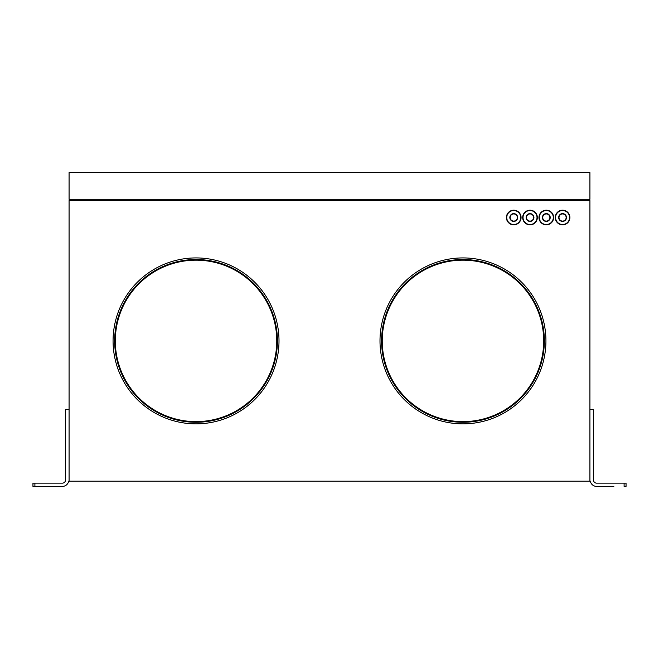 <?xml version="1.0" encoding="UTF-8"?>
<svg xmlns="http://www.w3.org/2000/svg" width="659" height="659" viewBox="0 0 659 659"><rect width="100%" height="100%" fill="white"/><g stroke="black" fill="none" stroke-linecap="round" stroke-linejoin="round"><path stroke-width="0.99" d="M69.08 409.577L65.505 409.577L65.505 480.024A3.122 3.122 0 0 1 62.374 483.146L32.95 483.146L32.95 486.4L62.374 486.4A6.384 6.384 0 0 0 68.651 481.194L590.349 481.194A6.384 6.384 0 0 0 596.626 486.4L605.703 486.4M589.92 481.194L589.92 200.591L69.08 200.591L69.08 481.194M589.92 172.6L69.08 172.6L69.08 199.29L589.92 199.29L589.92 172.6M593.495 480.024A3.122 3.122 0 0 0 596.626 483.146A3.122 3.122 0 0 1 593.495 480.024L593.495 409.577L589.92 409.577M596.626 486.4L613.842 486.4M626.05 483.146L626.05 486.4L626.05 483.146L596.626 483.146M624.098 483.146L624.098 486.4L626.05 486.4M65.505 480.024A3.122 3.122 0 0 1 62.374 483.146M562.572 221.103A3.583 3.583 0 0 0 566.155 217.519A3.583 3.583 0 0 0 562.572 213.936A3.583 3.583 0 0 0 558.989 217.519A3.583 3.583 0 0 0 562.572 221.103L562.572 221.424A3.905 3.905 0 0 0 566.476 217.519A3.905 3.905 0 0 0 562.572 213.615A3.905 3.905 0 0 0 558.667 217.519A3.905 3.905 0 0 0 562.572 221.424M546.295 210.196A7.323 7.323 0 0 1 553.618 217.519A7.323 7.323 0 0 1 546.295 224.843A7.323 7.323 0 0 1 538.971 217.519A7.323 7.323 0 0 1 546.295 210.196L546.295 210.526A7.002 7.002 0 0 0 539.301 217.519A7.002 7.002 0 0 0 546.295 224.521A7.002 7.002 0 0 0 553.296 217.519A7.002 7.002 0 0 0 546.295 210.526M546.295 221.103A3.583 3.583 0 0 0 549.878 217.519A3.583 3.583 0 0 0 546.295 213.936A3.583 3.583 0 0 0 542.719 217.519A3.583 3.583 0 0 0 546.295 221.103L546.295 221.424A3.905 3.905 0 0 0 550.207 217.519A3.905 3.905 0 0 0 546.295 213.615A3.905 3.905 0 0 0 542.39 217.519A3.905 3.905 0 0 0 546.295 221.424M196.036 260.165A80.727 80.727 0 0 0 115.309 340.892A80.727 80.727 0 0 0 196.036 421.62A80.727 80.727 0 0 0 276.764 340.892A80.727 80.727 0 0 0 196.036 260.165M196.036 259.514A81.378 81.378 0 0 1 277.414 340.892A81.378 81.378 0 0 1 196.036 422.271A81.378 81.378 0 0 1 114.658 340.892A81.378 81.378 0 0 1 196.036 259.514M513.748 221.103A3.583 3.583 0 0 0 517.323 217.519A3.583 3.583 0 0 0 513.748 213.936A3.583 3.583 0 0 0 510.165 217.519A3.583 3.583 0 0 0 513.748 221.103L513.748 221.424A3.905 3.905 0 0 0 517.653 217.519A3.905 3.905 0 0 0 513.748 213.615A3.905 3.905 0 0 0 509.835 217.519A3.905 3.905 0 0 0 513.748 221.424M513.748 210.196A7.323 7.323 0 0 1 521.071 217.519A7.323 7.323 0 0 1 513.748 224.843A7.323 7.323 0 0 1 506.417 217.519A7.323 7.323 0 0 1 513.748 210.196L513.748 210.526A7.002 7.002 0 0 0 506.746 217.519A7.002 7.002 0 0 0 513.748 224.521A7.002 7.002 0 0 0 520.742 217.519A7.002 7.002 0 0 0 513.748 210.526M196.036 423.861A82.968 82.968 0 0 1 113.068 340.892A82.968 82.968 0 0 1 196.036 257.924A82.968 82.968 0 0 1 279.004 340.892A82.968 82.968 0 0 1 196.036 423.861M530.017 210.526A7.002 7.002 0 0 0 523.024 217.519A7.002 7.002 0 0 0 530.017 224.521A7.002 7.002 0 0 0 537.019 217.519A7.002 7.002 0 0 0 530.017 210.526L530.017 210.196A7.323 7.323 0 0 1 537.349 217.519A7.323 7.323 0 0 1 530.017 224.843A7.323 7.323 0 0 0 537.349 217.519A7.323 7.323 0 0 0 530.017 210.196A7.323 7.323 0 0 0 522.694 217.519A7.323 7.323 0 0 0 530.017 224.843M530.017 221.103A3.583 3.583 0 0 0 533.601 217.519A3.583 3.583 0 0 0 530.017 213.936A3.583 3.583 0 0 0 526.442 217.519A3.583 3.583 0 0 0 530.017 221.103L530.017 221.424A3.905 3.905 0 0 0 533.93 217.519A3.905 3.905 0 0 0 530.017 213.615A3.905 3.905 0 0 0 526.113 217.519A3.905 3.905 0 0 0 530.017 221.424M462.964 423.861A82.968 82.968 0 0 1 379.996 340.892A82.968 82.968 0 0 1 462.964 257.924A82.968 82.968 0 0 1 545.932 340.892A82.968 82.968 0 0 1 462.964 423.861M462.964 259.514A81.378 81.378 0 0 1 544.342 340.892A81.378 81.378 0 0 1 462.964 422.271A81.378 81.378 0 0 1 381.586 340.892A81.378 81.378 0 0 1 462.964 259.514M462.964 421.62A80.727 80.727 0 0 0 543.691 340.892A80.727 80.727 0 0 0 462.964 260.165A80.727 80.727 0 0 0 382.236 340.892A80.727 80.727 0 0 0 462.964 421.62M562.572 210.196A7.323 7.323 0 0 1 569.895 217.519A7.323 7.323 0 0 1 562.572 224.843A7.323 7.323 0 0 1 555.249 217.519A7.323 7.323 0 0 1 562.572 210.196L562.572 210.526A7.002 7.002 0 0 1 569.574 217.519A7.002 7.002 0 0 1 562.572 224.521A7.002 7.002 0 0 1 555.578 217.519A7.002 7.002 0 0 1 562.572 210.526M589.27 199.29L589.27 200.591M69.73 200.591L69.73 199.29M34.902 483.146L34.902 486.4"/></g></svg>
